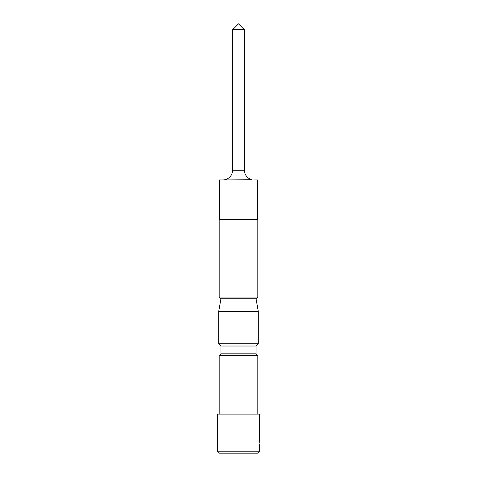 <?xml version="1.0" encoding="UTF-8"?>
<svg xmlns="http://www.w3.org/2000/svg" width="477" height="477" viewBox="0 0 477 477"><rect width="100%" height="100%" fill="white"/><g stroke="black" fill="none" stroke-linecap="round" stroke-linejoin="round"><path stroke-width="0.72" d="M259.464 431.351L259.267 442.662M254.11 179.96L257.526 179.96L257.526 218.985L219.181 219.277L219.181 297.04L257.818 297.04L257.818 219.277L219.181 219.277M257.526 453.15L219.474 453.15L217.524 451.2L259.476 451.2L257.526 453.15M257.818 297.04L256.06 298.799L220.94 298.799L219.181 297.04M220.94 298.799L218.693 311.523L218.693 343.774L258.307 343.774L258.307 311.523L218.693 311.523M256.06 298.799L258.307 311.523M258.307 343.774L256.06 346.022L220.94 346.022L218.693 343.774M220.94 346.022L220.94 353.827L219.181 355.58L219.181 414.125M256.06 346.022L256.06 353.827L220.94 353.827M256.06 353.827L257.818 355.58L219.181 355.58M257.818 355.58L257.818 414.125M222.89 179.96L225.049 179.716C229.765 178.291 232.299 175.119 232.645 170.2L244.355 170.2C244.701 175.119 247.235 178.291 251.951 179.716L219.474 179.96L219.474 218.985M259.267 425.287L259.476 414.125L217.524 414.125L217.524 451.2M259.381 443.89L259.476 451.2M259.267 431.828L259.255 433.277M259.381 424.053L259.381 431.351M259.381 416.063L259.381 417.292M259.381 419.915L259.267 418.687M259.381 427.827L259.267 426.676M259.458 433.277L259.381 431.912M259.476 435.9L259.464 440.038L259.476 435.9M259.267 449.256L259.381 448.028M244.355 170.2L244.355 29.705L232.645 29.705L238.5 23.85L244.355 29.705M232.645 170.2L232.645 29.705M259.077 431.828L259.059 426.963"/></g></svg>
